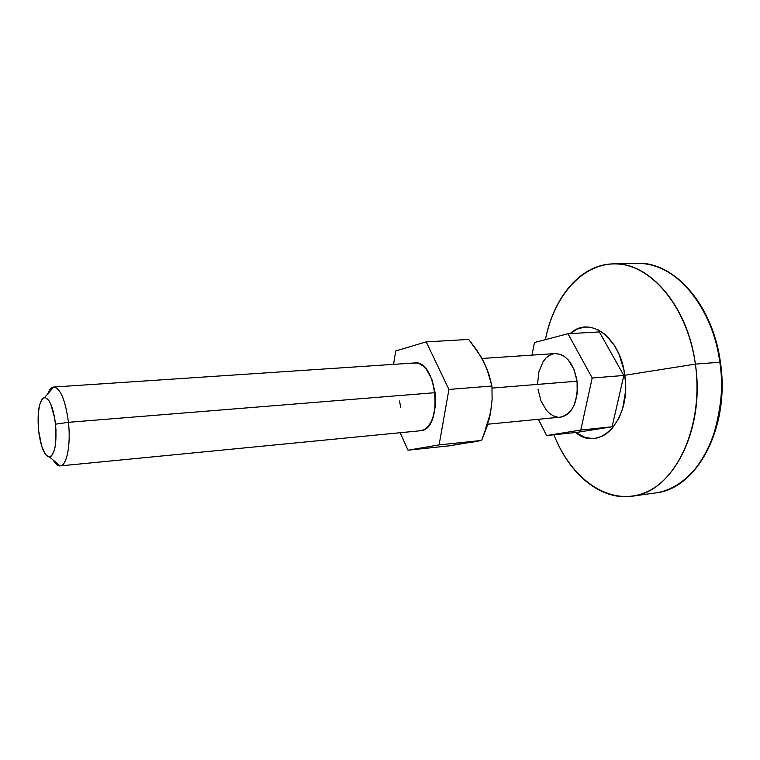 <?xml version="1.0" encoding="UTF-8"?>
<svg xmlns="http://www.w3.org/2000/svg" width="760" height="760" viewBox="0 0 760 760"><rect width="100%" height="100%" fill="white"/><g stroke="black" fill="none" stroke-linecap="round" stroke-linejoin="round"><path stroke-width="1.14" d="M719.806 362.235C723.729 383.22 721.449 408.167 712.966 437.066C703.428 464.73 681.568 489.392 655.661 492.898C696.397 489.345 729.875 427.053 719.806 362.235L695.371 364.116C705.47 429.78 672.391 492.746 632.092 496.204C600.561 500.821 569.192 474.059 553.897 434.777C571.387 479.275 609.254 506.578 644.204 492.974C679.174 479.873 703.693 422.522 695.371 364.116L624.786 375.278C631.721 419.159 599.82 453.302 575.643 432.487L585.058 437.409L592.087 438.491L595.602 438.235L602.461 436.107L605.73 434.245L611.79 429.001L619.21 417.687L622.706 408.253L625.404 392.217L625.356 380.931L623.846 369.712L618.953 354.055L614.165 345.04L605.236 334.552L598.481 329.963L591.422 327.474L587.86 327.047L584.326 327.161L577.486 328.966L570.19 333.592C589.332 315.2 620.312 337.003 624.786 375.278L695.371 364.116C687.753 308.693 652.906 266.199 618.364 264.034C583.708 261.544 554.268 294.909 545.385 339.653C553.575 297.255 580.517 264.47 613.016 263.881C648.954 261.582 687.838 305.491 695.371 364.116L719.806 362.235C712.31 304.361 673.142 261.012 636.813 263.302C687.676 263.055 717.212 327.949 719.806 362.235L720.404 362.273C730.284 426.616 697.471 488.822 655.661 492.898L632.092 496.204M68.447 422.313L55.537 424.184C56.914 443.526 54.9 454.452 49.486 456.959C44.355 455.8 40.707 446.909 38.551 430.293L41.629 445.958L44.773 453.302L46.512 455.582L48.279 456.788L49.998 456.865L51.623 455.81L54.283 450.423L55.214 446.291L55.993 430.112L54.748 418.38L50.73 403.969L49.029 400.805L45.476 397.68L43.767 397.812L42.189 399.085L39.663 404.709L38.237 413.659L38.551 430.293C37.145 411.217 39.168 400.32 44.612 397.603C49.657 398.591 53.295 407.445 55.537 424.184L68.447 422.313C70.984 444.619 66.794 465.88 60.211 465.899C57.855 466.06 55.518 464.123 53.209 460.104C55.471 464.056 57.77 465.984 60.087 465.909C66.728 466.127 71.003 444.771 68.447 422.313L435.109 392.673L68.447 422.313C65.407 399.95 60.458 388.189 53.618 387.049C51.309 387.353 49.362 389.633 47.775 393.898C49.4 389.557 51.386 387.267 53.741 387.04C60.543 388.369 65.445 400.13 68.447 422.313M487.73 424.222L560.357 417.145C572.726 413.782 578.303 401.802 577.077 381.197L492.072 388.075L577.077 381.197L577.172 393.841L574.161 405.108L571.644 409.659L568.575 413.24L565.089 415.72L561.327 417.012M577.41 432.298L612.094 426.778L623.827 375.478L599.346 331.92L623.827 375.478L612.094 426.778L577.41 432.298L546.658 435.546L580.773 430.065L592.192 378.005L567.976 333.726L534.47 342.522L531.952 355.129L534.47 342.522L567.976 333.726L599.346 331.92L567.976 333.726L592.192 378.005L623.827 375.478L592.192 378.005L580.773 430.065L612.094 426.778L580.773 430.065L546.658 435.546L577.41 432.298M538.336 419.292L546.658 435.546L538.336 419.292M537.605 383.344L538.944 371.564L543.039 361.769L545.946 358.093L549.309 355.442L553.005 353.913M555.047 353.59L560.804 354.492L564.614 356.601L568.157 359.841L573.895 369.227L577.077 381.197C573.677 363.489 566.371 354.274 555.142 353.58L481.983 358.463M557.431 417.088L553.556 415.948L549.85 413.659L546.44 410.305L541.015 401.014L538.033 389.452M421.154 430.673L424.574 429.352L427.728 426.759L430.492 422.987L432.744 418.161L435.356 406.173L435.109 392.673L432.05 379.858L426.683 369.769L423.396 366.272L419.881 363.983L416.29 362.976L412.756 363.28L414.703 362.947C436.952 359.413 443.555 428.431 421.154 430.673L60.211 465.899M414.703 362.947L53.741 387.04M395.713 350.959L393.575 364.363L395.713 350.959L426.189 341.886L395.713 350.959M465.3 442.966L449.53 445.806L407.997 450.195L400.206 432.753L407.997 450.195L439.109 444.894L448.932 389.443L426.189 341.886L448.932 389.443L439.109 444.894L481.612 440.448L468.977 442.785L472.568 441.75M400.672 407.351L399.551 400.985M489.089 419.055L491.435 406.771M486.419 367.755L481.166 357.248M483.968 362.216L488.87 374.091L491.948 386.013L492.119 399.389L490.504 413.108L488.927 420.014L481.612 440.448L449.53 445.806L407.997 450.195L439.109 444.894L481.612 440.448L486.884 426.873L490.504 413.108L492.119 399.389L491.948 386.013L448.932 389.443L491.948 386.013L486.675 368.153L480.757 356.335L468.72 339.435L426.189 341.886L468.72 339.435L477.109 350.588L483.968 362.216L479.987 355.49M485.897 427.519L490.504 413.108M613.016 263.881L636.813 263.302C674.206 261.269 712.87 304.798 720.394 362.226M60.087 465.909L49.486 456.959M53.618 387.049L44.612 397.603"/></g></svg>
